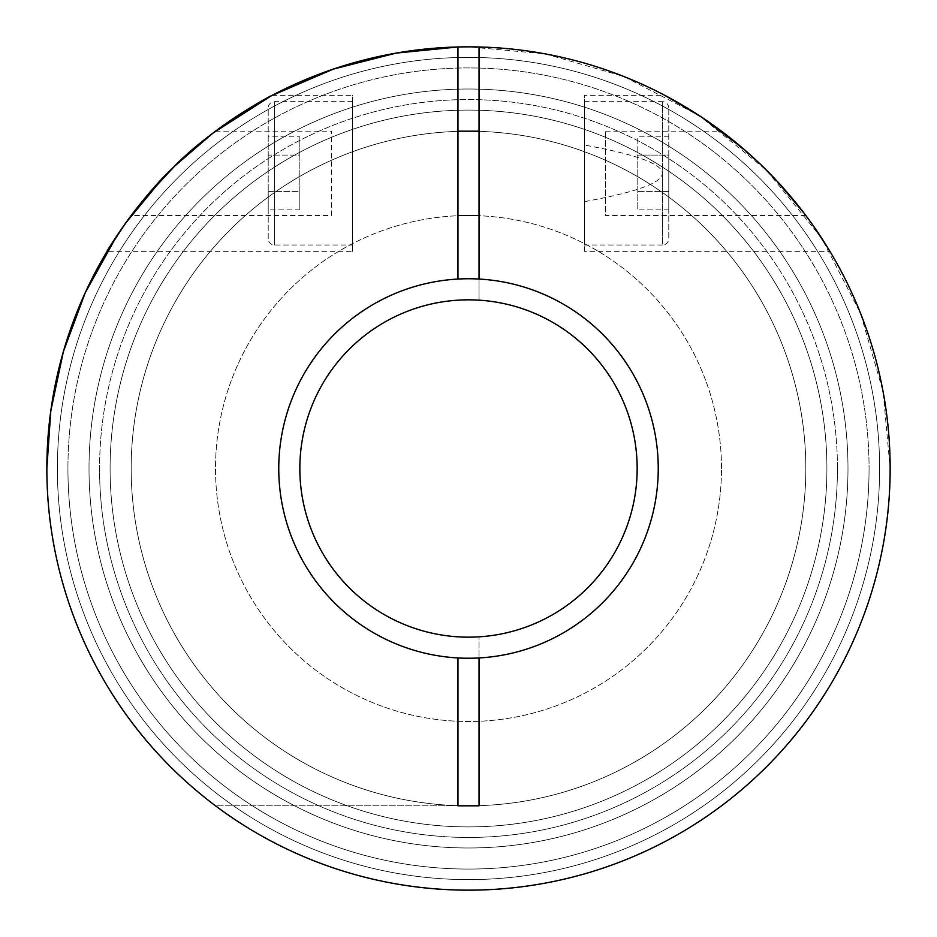 <?xml version="1.0" encoding="UTF-8"?>
<svg xmlns="http://www.w3.org/2000/svg" width="937" height="937" viewBox="0 0 937 937"><rect width="100%" height="100%" fill="white"/><g stroke="black" fill="none" stroke-linecap="round" stroke-linejoin="round"><path stroke-width="0.7" stroke-dasharray="4.68 3.51" d="M584.454 145.059L584.454 201.631L584.454 145.059C688.25 163.916 688.25 182.774 584.454 201.631M811.817 223.709L790.617 196.419L774.114 178.007M738.918 144.977L762.449 166.212L724.184 133.218L699.342 115.649M689.796 109.582L664.825 95.34L584.454 95.34L584.454 251.35L829.936 251.35M457.959 279.05L457.959 46.979A421.65 421.65 0 0 0 46.85 468.5A421.65 421.65 0 0 0 468.5 890.15A421.65 421.65 0 0 0 890.15 468.5L883.111 391.771L860.541 313.298L821.421 237.764L766.653 170.347L699.236 115.579L623.702 76.459L545.229 53.889L468.5 46.85L457.959 46.979A421.65 421.65 0 0 0 46.85 468.5C45.491 567.377 86.485 684.233 170.347 766.653C252.767 850.515 369.623 891.509 468.5 890.15C567.377 891.509 684.233 850.515 766.653 766.653C850.515 684.233 891.509 567.377 890.15 468.5A421.65 421.65 0 0 0 479.041 46.979A421.65 421.65 0 0 1 890.15 468.5A421.65 421.65 0 0 0 468.5 46.85A421.65 421.65 0 0 0 46.85 468.5C45.491 567.377 86.485 684.233 170.347 766.653C252.767 850.515 369.623 891.509 468.5 890.15C567.377 891.509 684.233 850.515 766.653 766.653C850.515 684.233 891.509 567.377 890.15 468.5A421.65 421.65 0 0 0 479.041 46.979A421.65 421.65 0 0 1 721.49 805.82A421.65 421.65 0 0 0 890.15 468.5C891.509 369.623 850.515 252.767 766.653 170.347C684.233 86.485 567.377 45.491 468.5 46.85C369.623 45.491 252.767 86.485 170.347 170.347C86.485 252.767 45.491 369.623 46.85 468.5C45.491 567.377 86.485 684.233 170.347 766.653C252.767 850.515 369.623 891.509 468.5 890.15C567.377 891.509 684.233 850.515 766.653 766.653C850.515 684.233 891.509 567.377 890.15 468.5C891.509 369.623 850.515 252.767 766.653 170.347C684.233 86.485 567.377 45.491 468.5 46.85C369.623 45.491 252.767 86.485 170.347 170.347C86.485 252.767 45.491 369.623 46.85 468.5C45.491 567.377 86.485 684.233 170.347 766.653C252.767 850.515 369.623 891.509 468.5 890.15C567.377 891.509 684.233 850.515 766.653 766.653C850.515 684.233 891.509 567.377 890.15 468.5C891.509 369.623 850.515 252.767 766.653 170.347C684.233 86.485 567.377 45.491 468.5 46.85C369.623 45.491 252.767 86.485 170.347 170.347C86.485 252.767 45.491 369.623 46.85 468.5A421.65 421.65 0 0 1 479.041 46.979L479.041 300.168A168.66 168.66 0 0 0 299.84 468.5A168.66 168.66 0 0 1 457.959 300.168A168.66 168.66 0 0 0 299.84 468.5A168.66 168.66 0 0 0 457.959 636.832A168.66 168.66 0 0 1 299.84 468.5A168.66 168.66 0 0 0 479.041 636.832A168.66 168.66 0 0 0 637.16 468.5A168.66 168.66 0 0 0 479.041 300.168L479.041 279.05A189.742 189.742 0 0 1 658.242 468.5A189.742 189.742 0 0 0 479.041 279.05M131.18 468.5A337.32 337.32 0 0 0 468.5 805.82A337.32 337.32 0 0 0 805.82 468.5A337.32 337.32 0 0 0 468.5 131.18A337.32 337.32 0 0 0 131.18 468.5A337.32 337.32 0 0 0 468.5 805.82A337.32 337.32 0 0 0 805.82 468.5A337.32 337.32 0 0 0 468.5 131.18A337.32 337.32 0 0 0 131.18 468.5A337.32 337.32 0 0 0 468.5 805.82A337.32 337.32 0 0 0 805.82 468.5A337.32 337.32 0 0 0 468.5 131.18A337.32 337.32 0 0 0 131.18 468.5A337.32 337.32 0 0 0 468.5 805.82A337.32 337.32 0 0 0 805.82 468.5A337.32 337.32 0 0 0 468.5 131.18A337.32 337.32 0 0 0 131.18 468.5A337.32 337.32 0 0 0 468.5 805.82A337.32 337.32 0 0 0 805.82 468.5A337.32 337.32 0 0 0 468.5 131.18A337.32 337.32 0 0 0 131.18 468.5M89.015 468.5A379.485 379.485 0 0 1 468.5 89.015A379.485 379.485 0 0 1 847.985 468.5A379.485 379.485 0 0 0 468.5 89.015A379.485 379.485 0 0 0 89.015 468.5A379.485 379.485 0 0 0 468.5 847.985A379.485 379.485 0 0 0 847.985 468.5A379.485 379.485 0 0 0 468.5 89.015A379.485 379.485 0 0 0 89.015 468.5A379.485 379.485 0 0 0 468.5 847.985A379.485 379.485 0 0 0 847.985 468.5A379.485 379.485 0 0 0 468.5 89.015A379.485 379.485 0 0 0 89.015 468.5A379.485 379.485 0 0 0 468.5 847.985A379.485 379.485 0 0 0 847.985 468.5A379.485 379.485 0 0 1 468.5 847.985A379.485 379.485 0 0 1 89.015 468.5A379.485 379.485 0 0 0 468.5 847.985A379.485 379.485 0 0 0 847.985 468.5A379.485 379.485 0 0 1 468.5 847.985A379.485 379.485 0 0 1 89.015 468.5M879.609 468.5A411.109 411.109 0 0 0 468.5 57.391A411.109 411.109 0 0 0 57.391 468.5A411.109 411.109 0 0 1 468.5 57.391A411.109 411.109 0 0 1 879.609 468.5A411.109 411.109 0 0 1 468.5 879.609A411.109 411.109 0 0 1 57.391 468.5A411.109 411.109 0 0 0 468.5 879.609A411.109 411.109 0 0 0 879.609 468.5M132.785 213.39L133.476 212.476M182.141 159.009L215.405 131.25M213.613 132.609L211.012 134.6M204.407 139.8L185.608 155.835M176.543 164.28L157.475 183.804M155.003 186.533L146.43 196.36M146.266 196.559L141.745 202.005M141.581 202.205L136.287 208.846M479.041 657.95A189.742 189.742 0 0 0 658.242 468.5A189.742 189.742 0 0 0 468.5 278.757A189.742 189.742 0 0 0 278.757 468.5A189.742 189.742 0 0 0 468.5 658.242A189.742 189.742 0 0 0 658.242 468.5A189.742 189.742 0 0 1 479.041 657.95L479.041 805.82L479.041 636.832L479.041 805.82L215.51 805.82A421.65 421.65 0 0 1 479.041 46.979M743.381 148.772L763.456 167.196M775.777 179.763L799.788 207.663L812.941 225.29M820.25 235.983L827.875 247.954M721.49 468.5A252.99 252.99 0 0 0 468.5 215.51A252.99 252.99 0 0 0 215.51 468.5A252.99 252.99 0 0 0 468.5 721.49A252.99 252.99 0 0 0 721.49 468.5A252.99 252.99 0 0 0 468.5 215.51A252.99 252.99 0 0 0 215.51 468.5A252.99 252.99 0 0 0 468.5 721.49A252.99 252.99 0 0 0 721.49 468.5M723.704 132.855L725.074 133.897M741.624 147.261L762.859 166.599M805.82 215.51L605.536 215.51L605.536 131.18L605.536 215.51M605.536 131.18L721.49 131.18M479.041 131.18L479.041 215.51L479.041 131.18L457.959 131.18L457.959 215.51L457.959 131.18L457.959 215.51L479.041 215.51L479.041 131.18L479.041 215.51M804.192 213.355L803.595 212.582M125.183 223.709L146.383 196.419M272.187 95.34L352.546 95.34L352.546 251.35L107.064 251.35M352.546 101.664L274.541 101.664A6.325 6.325 0 0 0 268.216 107.989L268.216 238.701A6.325 6.325 0 0 0 274.541 245.025L352.546 245.025L352.546 101.664L352.546 245.025M331.464 215.51L331.464 131.18L331.464 215.51L131.18 215.51M215.51 131.18L331.464 131.18M584.454 101.664L662.459 101.664L662.459 245.025L584.454 245.025L584.454 101.664L584.454 245.025M668.784 107.989A6.325 6.325 0 0 0 662.459 101.664L662.459 245.025A6.325 6.325 0 0 0 668.784 238.701L668.784 107.989L668.784 238.701M46.85 468.5A421.65 421.65 0 0 0 468.5 890.15A421.65 421.65 0 0 0 890.15 468.5A421.65 421.65 0 0 1 468.5 890.15A421.65 421.65 0 0 1 46.85 468.5A421.65 421.65 0 0 0 215.51 805.82L457.959 805.82L457.959 657.95M457.959 215.51L457.959 131.18M479.041 805.82L457.959 805.82M174.727 166.025L162.874 178.018M125.3 223.545L116.516 236.347M668.784 155.085L668.784 209.865L668.784 155.085L637.16 155.085L637.16 209.865L637.16 136.825L637.16 155.085L668.784 155.085M668.784 136.825L637.16 136.825M668.784 191.605L637.16 191.605L668.784 191.605M668.784 209.865L637.16 209.865M584.454 251.35L584.454 95.34M268.216 136.825L268.216 155.085L268.216 136.825L299.84 136.825L299.84 155.085L268.216 155.085L268.216 191.605L268.216 155.085L299.84 155.085L299.84 191.605L268.216 191.605L268.216 209.865L268.216 191.605L299.84 191.605L299.84 209.865L299.84 136.825M268.216 238.701L268.216 107.989M299.84 209.865L268.216 209.865M352.546 251.35L352.546 95.34M67.932 468.5A400.567 400.567 0 0 0 468.5 869.067A400.567 400.567 0 0 0 869.067 468.5A400.567 400.567 0 0 1 468.5 869.067A400.567 400.567 0 0 1 67.932 468.5A400.567 400.567 0 0 0 468.5 869.067A400.567 400.567 0 0 0 869.067 468.5A400.567 400.567 0 0 1 468.5 869.067A400.567 400.567 0 0 1 67.932 468.5A400.567 400.567 0 0 0 468.5 869.067A400.567 400.567 0 0 0 869.067 468.5A400.567 400.567 0 0 1 468.5 869.067A400.567 400.567 0 0 1 67.932 468.5A400.567 400.567 0 0 0 468.5 869.067A400.567 400.567 0 0 0 869.067 468.5A400.567 400.567 0 0 1 468.5 869.067A400.567 400.567 0 0 1 67.932 468.5A400.567 400.567 0 0 1 468.5 67.932A400.567 400.567 0 0 1 869.067 468.5A400.567 400.567 0 0 0 468.5 67.932A400.567 400.567 0 0 0 67.932 468.5A400.567 400.567 0 0 1 468.5 67.932A400.567 400.567 0 0 1 869.067 468.5A400.567 400.567 0 0 0 468.5 67.932A400.567 400.567 0 0 0 67.932 468.5A400.567 400.567 0 0 1 468.5 67.932A400.567 400.567 0 0 1 869.067 468.5A400.567 400.567 0 0 0 468.5 67.932A400.567 400.567 0 0 0 67.932 468.5A400.567 400.567 0 0 1 468.5 67.932A400.567 400.567 0 0 1 869.067 468.5A400.567 400.567 0 0 0 468.5 67.932A400.567 400.567 0 0 0 67.932 468.5M110.097 468.5A358.402 358.402 0 0 0 468.5 826.902A358.402 358.402 0 0 0 826.902 468.5A358.402 358.402 0 0 0 468.5 110.097A358.402 358.402 0 0 0 110.097 468.5A358.402 358.402 0 0 0 468.5 826.902A358.402 358.402 0 0 0 826.902 468.5A358.402 358.402 0 0 0 468.5 110.097A358.402 358.402 0 0 0 110.097 468.5A358.402 358.402 0 0 0 468.5 826.902A358.402 358.402 0 0 0 826.902 468.5A358.402 358.402 0 0 0 468.5 110.097A358.402 358.402 0 0 0 110.097 468.5A358.402 358.402 0 0 0 468.5 826.902A358.402 358.402 0 0 0 826.902 468.5A358.402 358.402 0 0 0 468.5 110.097A358.402 358.402 0 0 0 110.097 468.5A358.402 358.402 0 0 0 468.5 826.902A358.402 358.402 0 0 0 826.902 468.5A358.402 358.402 0 0 0 468.5 110.097A358.402 358.402 0 0 0 110.097 468.5A358.402 358.402 0 0 0 468.5 826.902A358.402 358.402 0 0 0 826.902 468.5A358.402 358.402 0 0 0 468.5 110.097A358.402 358.402 0 0 0 110.097 468.5A358.402 358.402 0 0 0 468.5 826.902A358.402 358.402 0 0 0 826.902 468.5A358.402 358.402 0 0 0 468.5 110.097A358.402 358.402 0 0 0 110.097 468.5A358.402 358.402 0 0 0 468.5 826.902A358.402 358.402 0 0 0 826.902 468.5A358.402 358.402 0 0 0 468.5 110.097A358.402 358.402 0 0 0 110.097 468.5A358.402 358.402 0 0 0 468.5 826.902A358.402 358.402 0 0 0 826.902 468.5A358.402 358.402 0 0 0 468.5 110.097A358.402 358.402 0 0 0 110.097 468.5A358.402 358.402 0 0 0 468.5 826.902A358.402 358.402 0 0 0 826.902 468.5A358.402 358.402 0 0 0 468.5 110.097A358.402 358.402 0 0 0 110.097 468.5M837.444 468.5A368.944 368.944 0 0 0 468.5 99.556A368.944 368.944 0 0 0 99.556 468.5A368.944 368.944 0 0 1 468.5 99.556A368.944 368.944 0 0 1 837.444 468.5A368.944 368.944 0 0 1 468.5 837.444A368.944 368.944 0 0 1 99.556 468.5A368.944 368.944 0 0 0 468.5 837.444A368.944 368.944 0 0 0 837.444 468.5M274.541 245.025L274.541 101.664L274.541 245.025"/><path stroke-width="1.41" d="M827.875 247.954L811.817 223.709M774.114 178.007L762.413 166.177L776.293 180.314L803.595 212.582M699.342 115.649L689.796 109.582M136.287 208.846L132.785 213.39M133.476 212.476L137.212 207.663M137.329 207.51L143.408 199.968M143.443 199.932L173.439 167.29L182.141 159.009M215.405 131.25L213.613 132.609M211.012 134.6L204.407 139.8M185.608 155.835L176.543 164.28M157.475 183.804L155.003 186.533M664.813 95.34L701.965 117.383L743.381 148.772M763.456 167.196L775.777 179.763M812.941 225.29L820.25 235.983M738.918 144.977L723.704 132.855M725.074 133.897L741.624 147.261M762.859 166.599L777.862 182.001L804.192 213.355M479.041 131.18L457.959 131.18M457.959 215.51L479.041 215.51M890.15 468.5A421.65 421.65 0 0 0 457.959 46.979A421.65 421.65 0 0 0 46.85 468.5A421.65 421.65 0 0 0 468.5 890.15A421.65 421.65 0 0 0 890.15 468.5M146.383 196.419L174.587 166.177L212.816 133.218L237.658 115.649L272.187 95.34C264.679 98.432 207.709 131.496 173.544 167.196C138.535 199.78 106.385 251.374 107.064 251.35L125.183 223.709M479.041 279.05A189.742 189.742 0 0 1 658.242 468.5A189.742 189.742 0 0 1 457.959 657.95A189.742 189.742 0 0 1 278.757 468.5A189.742 189.742 0 0 1 479.041 279.05L479.041 46.979M299.84 468.5A168.66 168.66 0 0 1 468.5 299.84A168.66 168.66 0 0 1 637.16 468.5A168.66 168.66 0 0 1 468.5 637.16A168.66 168.66 0 0 1 299.84 468.5M457.959 657.95L457.959 805.82L479.041 805.82L479.041 657.95M457.959 279.05L457.959 46.979L396.257 53.081L333.256 69.127L271.32 95.797L213.097 133.007M212.816 133.218L174.727 166.025M162.874 178.018L125.3 223.545M116.516 236.347L85.208 292.801L63.353 351.703L50.797 410.898L46.85 468.5M457.959 805.82L479.041 805.82"/></g></svg>
